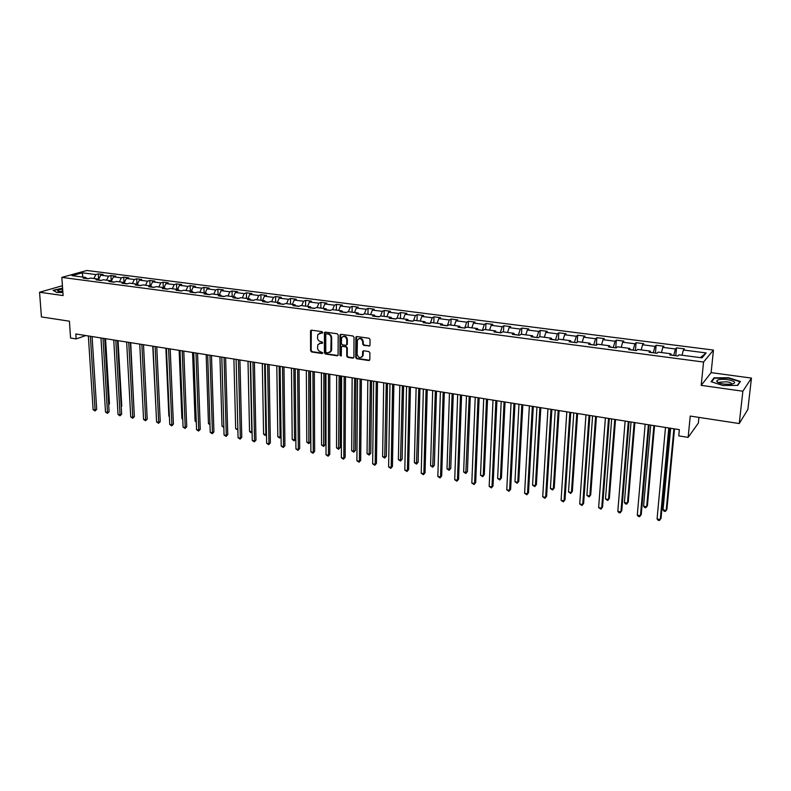 <?xml version="1.0" encoding="UTF-8"?>
<svg xmlns="http://www.w3.org/2000/svg" width="791" height="791" viewBox="0 0 791 791"><rect width="100%" height="100%" fill="white"/><g stroke="black" fill="none" stroke-linecap="round" stroke-linejoin="round"><path stroke-width="1.19" d="M322.728 332.507L322.026 331.647L311.496 330.163L310.507 331.113L310.606 350.72L311.595 351.955L322.075 353.528L322.768 352.865L320.711 351.797C318.793 351.303 317.735 349.978 317.537 347.842L317.853 344.698L320.691 343.185L322.679 343.037L322.046 341.85L320.681 341.653C318.763 341.158 317.695 339.843 317.498 337.688L317.844 334.494L322.728 332.507M368.942 346.132L369.99 345.163L370.05 339.517L369.021 338.251L356.85 336.541L355.881 337.124L355.673 357.463L356.682 358.719L368.784 360.538L369.832 359.579L369.901 352.806L368.883 351.54L363.672 350.779L362.693 351.392L362.456 356.019C360.172 358.531 358.392 357.947 357.127 354.279L357.403 340.12C359.717 337.668 361.497 338.261 362.723 341.92L362.703 344.125L363.722 345.38L369.733 345.855M62.41 285.729L39.55 292.245L41.439 316.924L69.4 321.195L70.567 338.014L76.154 338.914L75.817 333.97L679.35 429.651L678.757 435.881L688.14 437.393L698.354 423.066L698.928 417.401M742.868 391.219L751.45 378.088L711.129 372.63L701.202 385.355L742.868 391.219L739.239 423.551L690.246 416.066L688.14 437.393M701.202 385.355L703.555 362.051L61.827 277.384L86.852 270.482L713.452 350.067L703.555 362.051M39.55 292.245L63.102 295.557L61.827 277.384M338.202 335.028L337.193 333.772L325.348 332.111L324.448 332.596L324.379 352.776L325.368 354.022L337.154 355.782L338.083 355.248L338.202 335.028M340.99 334.306L353.004 335.997L354.022 337.253L353.884 357.196L352.865 358.145L347.733 357.374L346.735 356.128L346.765 348.089L345.756 346.834L342.365 346.339L341.435 346.883L341.277 355.93L339.922 355.436L339.972 335.275L340.99 334.306M751.45 378.088L747.881 409.392L739.239 423.551M676.503 347.862L675.435 348.989L662.828 347.368L663.936 346.25L656.135 345.252L655.007 346.369L642.589 344.767L643.755 343.67L636.073 342.691L634.886 343.778L622.655 342.216L623.881 341.129L616.318 340.16L615.072 341.237L603.029 339.695L604.314 338.627L596.859 337.668L595.554 338.736L583.689 337.203L585.024 336.155L577.687 335.216L576.332 336.264L564.636 334.761L566.03 333.723L558.802 332.803L557.388 333.832L545.869 332.349L547.313 331.33L540.184 330.42L538.72 331.429L527.37 329.976L528.872 328.967L521.842 328.077L520.33 329.076L509.147 327.632L510.689 326.643L503.768 325.763L502.206 326.742L491.181 325.328L492.773 324.35L485.951 323.479L484.349 324.448L473.483 323.054L475.114 322.095L468.391 321.235L466.739 322.194L456.021 320.81L457.702 319.871L451.078 319.02L449.377 319.96L438.817 318.605L440.538 317.675L434.002 316.835L432.262 317.764L421.85 316.43L423.61 315.51L417.164 314.68L415.384 315.599L405.121 314.274L406.92 313.374L400.562 312.554L398.743 313.463L388.618 312.158L390.467 311.268L384.189 310.458L382.34 311.347L372.353 310.072L374.232 309.182L368.042 308.391L366.154 309.271L356.296 308.006L358.214 307.135L352.114 306.354L350.186 307.224L340.466 305.979L342.414 305.118L336.393 304.347L334.435 305.197L324.844 303.971L326.831 303.121L320.889 302.36L318.892 303.2L309.429 301.994L311.446 301.153L305.593 300.402L303.556 301.233L294.222 300.036L296.279 299.216L290.495 298.474L288.428 299.295L279.223 298.108L281.299 297.297L275.594 296.566L273.498 297.376L264.412 296.21L266.518 295.409L260.892 294.687L258.766 295.488L249.798 294.331L251.934 293.54L246.377 292.828L244.221 293.619L235.362 292.482L237.537 291.701L232.04 290.999L229.865 291.77L221.124 290.653L223.319 289.882L217.901 289.19L215.696 289.951L207.064 288.844L209.279 288.082L203.93 287.4L201.705 288.151L193.182 287.064L195.426 286.312L190.147 285.64L187.892 286.382L179.478 285.304L181.742 284.562L176.522 283.89L174.247 284.631L165.942 283.564L168.236 282.832L163.075 282.169L160.781 282.901L152.574 281.843L154.888 281.121L149.796 280.479L147.472 281.191L139.364 280.152L141.708 279.441L136.685 278.798L134.332 279.5L126.333 278.472L128.686 277.77L123.722 277.137L121.359 277.839L113.449 276.82L115.832 276.128L110.928 275.505L108.535 276.188L100.724 275.189L103.127 274.507L98.282 273.884L95.869 274.566L82.244 272.816L71.981 275.654L85.695 277.443L83.223 278.145L88.108 278.788L90.579 278.086L98.44 279.104L95.988 279.816L100.941 280.469L103.394 279.757L111.353 280.795L108.911 281.507L113.924 282.169L116.356 281.448L124.414 282.496L122.002 283.227L127.084 283.89L129.487 283.158L137.644 284.226L135.251 284.958L140.393 285.63L142.785 284.889L151.051 285.966L148.678 286.718L153.879 287.4L156.242 286.649L164.617 287.736L162.274 288.497L167.544 289.19L169.877 288.428L178.361 289.536L176.037 290.297L181.376 290.999L183.69 290.228L192.282 291.345L189.978 292.126L195.397 292.838L197.681 292.057L206.382 293.184L204.108 293.975L209.595 294.697L211.85 293.906L220.659 295.053L218.415 295.854L223.972 296.576L226.206 295.775L235.135 296.941L232.92 297.752L238.546 298.484L240.751 297.673L249.798 298.85L247.613 299.67L253.318 300.422L255.493 299.591L264.659 300.788L262.503 301.618L268.278 302.38L270.423 301.539L279.717 302.755L277.592 303.596L283.445 304.367L285.561 303.517L294.974 304.743L292.888 305.603L298.82 306.374L300.906 305.514L310.448 306.76L308.381 307.63L314.403 308.421L316.449 307.541L326.129 308.806L324.102 309.686L330.203 310.487L332.21 309.597L342.019 310.883L340.031 311.773L346.221 312.583L348.198 311.684L358.145 312.979L356.187 313.889L362.456 314.709L364.394 313.8L374.479 315.115L372.561 316.034L378.929 316.865L380.827 315.945L391.051 317.28L389.172 318.209L395.629 319.05L397.487 318.12L407.859 319.465L406.02 320.414L412.566 321.275L414.385 320.315L424.905 321.69L423.116 322.649L429.75 323.519L431.53 322.56L442.199 323.944L440.449 324.923L447.182 325.803L448.912 324.824L459.739 326.238L458.029 327.227L464.861 328.117L466.552 327.128L477.537 328.562L475.875 329.56L482.807 330.47L484.458 329.461L495.601 330.915L493.98 331.933L501.019 332.853L502.611 331.825L513.923 333.308L512.36 334.336L519.499 335.275L521.042 334.237L532.521 335.73L531.008 336.778L538.256 337.727L539.749 336.669L551.406 338.192L549.943 339.26L557.299 340.219L558.743 339.151L570.568 340.694L569.154 341.771L576.629 342.75L578.013 341.663L590.027 343.235L588.672 344.332L596.256 345.321L597.581 344.214L609.782 345.805L608.487 346.923L616.189 347.931L617.455 346.804L629.844 348.426L628.608 349.563L636.429 350.581L637.635 349.444L650.212 351.085L649.045 352.232L656.985 353.27L658.132 352.114L670.906 353.785L669.799 354.951L677.877 356.009L678.955 354.833L702.022 357.839L706.145 352.934L683.384 350.008L684.423 348.871L676.503 347.862L675.771 355.732M671.134 354.932L673.774 355.475M673.794 355.278L675.435 348.989M661.444 352.549L662.828 347.368M670.906 353.785L671.173 355.129M650.469 352.232L653.307 352.796M653.326 352.598L655.007 346.369M641.175 349.899L642.589 344.767M650.212 351.085L650.509 352.43M630.12 349.563L633.156 350.156M633.166 349.968L634.886 343.778M621.212 347.298L622.655 342.216M629.844 348.426L630.17 349.76M610.088 346.942L613.302 347.556M613.322 347.368L615.072 341.237M601.555 344.738L603.029 339.695M609.782 345.805L610.148 347.14M590.363 344.362L593.754 344.995M593.764 344.807L595.554 338.736M582.196 342.206L583.689 337.203M590.027 343.235L590.422 344.56M570.934 341.821L574.493 342.473M574.503 342.285L576.332 336.264M563.113 339.725L564.636 334.761M570.568 340.694L570.993 342.019M551.792 339.319L555.519 339.992M555.539 339.804L557.388 333.832M544.317 337.273L545.869 332.349M551.406 338.192L551.861 339.507M532.946 336.847L536.832 337.539M536.842 337.361L538.72 331.429M525.807 334.85L527.37 329.976M532.521 335.73L533.015 337.045M514.368 334.415L518.412 335.127M518.421 334.949L520.33 329.076M507.555 332.477L509.147 327.632M513.923 333.308L514.447 334.613M496.066 332.022L500.258 332.754M500.268 332.576L502.206 326.742M489.57 330.124L491.181 325.328M495.601 330.915L496.145 332.21M478.031 329.659L482.372 330.411M482.381 330.233L484.349 324.448M471.841 327.81L473.483 323.054M477.537 328.562L478.11 329.857M460.253 327.336L464.742 328.107M464.742 327.919L466.739 322.194M454.36 325.536L456.021 320.81M459.739 326.238L460.342 327.523M442.733 325.042L447.36 325.704M447.36 325.645L449.377 319.96M437.136 323.292L438.817 318.605M442.199 323.944L442.822 325.23M430.017 323.381L425.459 322.787M430.284 323.232L432.262 317.764M420.15 321.067L421.85 316.43M424.905 321.69L425.558 322.975M412.833 321.126L408.433 320.553M413.466 320.8L415.384 315.599M403.4 318.892L405.121 314.274M407.859 319.465L408.542 320.741M395.905 318.911L391.654 318.358M396.884 318.417L398.743 313.463M386.888 316.736L388.618 312.158M391.051 317.28L391.753 318.546M379.205 316.726L375.092 316.192M380.52 316.093L382.34 311.347M370.593 314.61L372.353 310.072M374.479 315.115L375.201 316.38M362.743 314.571L358.778 314.057M364.384 313.809L366.154 309.271M354.526 312.514L356.296 308.006M358.145 312.979L358.887 314.245M346.507 312.455L342.671 311.951M348.406 311.713L350.186 307.224M338.677 310.448L340.466 305.979M342.019 310.883L342.79 312.138M330.5 310.359L326.792 309.874M332.635 309.657L334.435 305.197M323.044 308.401L324.844 303.971M326.129 308.806L326.91 310.052M314.709 308.292L311.13 307.818M317.082 307.63L318.892 303.2M307.61 306.394L309.429 301.994M310.448 306.76L311.249 308.006M299.127 306.255L295.676 305.801M301.737 305.623L303.556 301.233M292.393 304.406L294.222 300.036M294.974 304.743L295.804 305.979M283.761 304.238L280.429 303.803M286.589 303.655L288.428 299.295M277.374 302.449L279.223 298.108M279.717 302.755L280.558 303.981M268.594 302.251L265.39 301.836M271.649 301.697L273.498 297.376M262.553 300.511L264.412 296.21M264.659 300.788L265.519 302.014M253.634 300.293L250.549 299.898M256.897 299.779L258.766 295.488M247.919 298.603L249.798 294.331M249.798 298.85L250.678 300.076M238.872 298.365L235.896 297.98M242.343 297.881L244.221 293.619M233.483 296.724L235.362 292.482M235.135 296.941L236.034 298.158M224.308 296.457L221.44 296.081M227.976 296.002L229.865 291.77M219.226 294.865L221.124 290.653M220.659 295.053L221.579 296.259M209.922 294.578L207.173 294.212M213.788 294.153L215.696 289.951M205.156 293.026L207.064 288.844M206.382 293.184L207.301 294.39M195.733 292.719L193.083 292.373M199.787 292.324L201.705 288.151M191.264 291.217L193.182 287.064M192.282 291.345L193.222 292.551M181.722 290.89L179.171 290.554M185.964 290.524L187.892 286.382M177.54 289.427L179.478 285.304M178.361 289.536L179.32 290.732M167.89 289.081L165.448 288.755M172.309 288.745L174.247 284.631M163.994 287.657L165.942 283.564M164.617 287.736L165.586 288.933M154.235 287.291L151.892 286.985M158.833 286.985L160.781 282.901M150.616 285.917L152.574 281.843M151.051 285.966L152.03 287.153M140.749 285.521L138.504 285.235M145.514 285.244L147.472 281.191M137.407 284.187L139.364 280.152M137.644 284.226L138.652 285.403M127.43 283.781L125.285 283.504M132.374 283.534L134.332 279.5M124.355 282.486L126.333 278.472M124.414 282.496L125.433 283.672M114.29 282.061L112.223 281.794M119.382 281.843L121.359 277.839M111.432 280.884L113.449 276.82M111.353 280.795L112.371 281.962M101.297 280.36L99.33 280.103M106.558 280.162L108.535 276.188M98.648 279.332L100.724 275.189M98.44 279.104L99.478 280.281M88.473 278.679L86.595 278.442M93.882 278.511L95.869 274.566M82.887 277.077L82.244 272.816M85.695 277.443L86.743 278.61M711.129 372.63L713.452 350.067M76.154 338.914L85.804 335.552M700.361 357.621L706.145 352.934M682.03 355.228L683.384 350.008M98.608 279.292L98.282 273.884M111.224 280.775L110.928 275.505M124.009 282.446L123.722 277.137M136.952 284.127L136.685 278.798M150.053 285.838L149.796 280.479M163.312 287.568L163.075 282.169M176.749 289.318L176.522 283.89M190.344 291.098L190.147 285.64M204.118 292.888L203.93 287.4M218.059 294.707L217.901 289.19M232.188 296.556L232.04 290.999M246.495 298.425L246.377 292.828M260.99 300.313L260.892 294.687M275.673 302.221L275.594 296.566M290.554 304.169L290.495 298.474M305.623 306.137L305.593 300.402M320.899 308.124L320.889 302.36M336.383 310.141L336.393 304.347M352.074 312.188L352.114 306.354M367.983 314.264L368.042 308.391M384.11 316.37L384.189 310.458M400.454 318.506L400.562 312.554M417.025 320.662L417.164 314.68M433.834 322.857L434.002 316.835M450.88 325.081L451.078 319.02M468.163 327.336L468.391 321.235M485.694 329.62L485.951 323.479M503.481 331.943L503.768 325.763M521.526 334.296L521.842 328.077M539.838 336.679L540.184 330.42M558.397 339.408L558.802 332.803M577.222 342.285L577.687 335.216M596.315 345.272L596.859 337.668M615.724 347.872L616.318 340.16M635.44 350.453L636.073 342.691M655.452 353.073L656.135 345.252M62.578 288.132L53.076 290.317L56.823 292.472L62.885 292.452M740.416 381.46L728.531 377.722L714.026 377.831L711.099 381.687L722.934 385.504L737.756 385.385L740.416 381.46M713.927 378.77L714.026 377.831M322.609 332.922L319.426 333.09M319.406 343.294L322.056 343.383M311.338 330.154L311.17 350.443L312.158 351.679L322.659 353.251M325.17 332.101L324.933 352.499L325.922 353.735L337.925 355.515M326.999 333.545L325.754 334.474L325.763 351.787L326.465 352.657L327.909 352.875L330.826 351.234L331.103 337.994C330.915 335.829 329.837 334.494 327.899 334.01L326.446 333.802L327.899 334.01M329.807 352.47L331.37 350.957L331.647 349.573L331.103 349.849M328.453 333.743C330.391 334.237 331.459 335.562 331.656 337.727L331.647 349.573M342.147 346.329L346.3 346.557L347.308 347.813L347.269 355.841L348.277 357.087L353.646 357.858M340.783 334.306L340.466 355.149L341.218 356.029M346.804 339.705C345.647 336.145 343.917 335.503 341.603 337.797L341.366 343.541L342.374 344.797L345.766 345.291L346.715 344.728L346.804 339.705L347.348 339.438C346.794 336.65 345.351 335.661 343.027 336.442M346.537 345.014L346.784 344.332M347.348 339.438L347.328 344.055M358.857 338.647C361.23 337.826 362.693 338.825 363.257 341.643L363.237 343.848L364.255 345.103L369.466 345.855M361.576 357.235L362.99 355.732L363.138 354.813L362.604 355.09M363.415 350.779L363.138 354.813M356.612 336.531L356.207 357.176L357.216 358.432L369.595 360.241M108.654 404.142L109.465 403.786L105.569 338.686M109.465 403.786L108.693 404.814M90.372 336.274L95.088 410.045L93.111 409.669L88.355 335.957M92.082 336.551L96.71 409.343L95.088 410.045L95.058 410.954L93.111 409.669M96.71 409.343L95.058 410.954M62.657 289.17L62.232 289.219C58.771 289.694 57.328 290.327 57.881 291.098L62.845 291.928M53.442 290.534L62.598 288.399M56.853 292.472L53.442 290.515M62.766 290.801L59.938 291.741M727.364 379.571C720.482 378.909 716.943 379.512 716.755 381.361C717.516 382.547 719.968 383.467 724.091 384.11L731.111 384.307C736.856 382.903 735.61 381.321 727.364 379.571M731.665 384.238C732.061 383.22 730.409 382.399 726.692 381.786L719.869 382.172L719.444 383.052M711.593 381.845L714.362 378.207L728.422 378.098L739.931 381.717L737.439 385.395M739.872 382.261L739.931 381.717M121.221 406.356L121.765 406.119L118.057 340.664M121.765 406.119L121.241 406.811M133.936 408.601L130.703 342.671M103.008 338.281L107.497 412.457L105.5 412.062L100.971 337.955M104.709 338.548L109.109 411.735L107.497 412.457L107.457 413.357L105.5 412.062M109.109 411.735L107.457 413.357M115.802 340.308L120.064 414.889L118.037 414.494L113.736 339.982M117.483 340.575L121.656 414.168L120.064 414.889L120.005 415.799L118.037 414.494M121.656 414.168L120.005 415.799M152.772 346.171L156.193 413.644M165.873 348.248L168.849 416.046L169.383 416.145M169.403 416.6L168.849 416.046M128.745 342.365L132.779 417.351L130.733 416.956L126.659 342.028M130.416 342.622L134.361 416.62L132.779 417.351L132.71 418.261L130.733 416.956M134.361 416.62L132.71 418.261M141.866 344.441L145.653 419.843L143.576 419.438L139.75 344.105M143.507 344.698L147.215 419.101L145.653 419.843L145.564 420.763L143.576 419.438M147.215 419.101L145.564 420.763M155.135 346.547L158.684 422.364L156.578 421.959L152.999 346.201M156.766 346.804L160.237 421.613L158.684 422.364L158.576 423.284L156.578 421.959M160.237 421.613L158.576 423.284M179.142 350.354L181.89 418.518L182.731 418.686M182.761 419.408L181.89 418.518M168.582 348.673L171.874 424.925L169.749 424.51L166.417 348.337M170.194 348.93L173.407 424.164L171.874 424.925L171.746 425.845L169.749 424.51M173.407 424.164L171.746 425.845M192.569 352.479L195.09 421.03L196.257 421.247M196.287 422.196L195.09 421.03M182.187 350.838L185.223 427.506L183.077 427.091L180.002 350.482M183.779 351.085L186.745 426.735L185.223 427.506L185.084 428.435L183.077 427.091M186.745 426.735L185.084 428.435M206.174 354.635L208.458 423.561L209.951 423.847M209.981 424.807L208.458 423.561M195.98 353.023L198.739 430.126L196.564 429.701L193.755 352.667M197.552 353.27L200.242 429.345L198.739 430.126L198.59 431.055L196.564 429.701M200.242 429.345L198.59 431.055M219.938 356.82L221.984 426.131L223.813 426.478M223.843 427.447L221.984 426.131M209.941 355.228L212.433 432.776L210.228 432.351L207.687 354.872M211.494 355.475L213.916 431.985L212.433 432.776L212.255 433.705L210.228 432.351M213.916 431.985L212.255 433.705M233.889 359.025L235.678 428.732L237.854 429.147M237.873 429.978L235.678 428.732M237.854 429.286L237.686 430.077M224.08 357.473L226.295 435.465L224.061 435.03L221.806 357.117M225.613 357.72L227.759 434.664L226.295 435.465L226.097 436.395L224.061 435.03M227.759 434.664L226.097 436.395M248.008 361.269L249.541 431.362L251.785 431.787L250.282 361.625M252.092 432.42L250.668 432.548L249.541 431.362M251.558 432.717L252.072 431.629M238.407 359.747L240.335 438.184L238.071 437.749L236.104 359.381M239.92 359.984L241.779 437.374L240.118 439.114L238.071 437.749M241.779 437.374L240.118 439.114M262.305 363.534L263.581 434.032L265.855 434.457L264.619 363.9M266.478 434.664L264.708 435.218L263.581 434.032M265.608 435.386L266.468 434.111M252.922 362.051L254.554 440.933L252.26 440.498L250.589 361.675M254.405 362.288L255.977 440.112L254.316 441.872L252.26 440.498M255.977 440.112L254.316 441.872M276.801 365.838L277.809 436.731L280.103 437.166L279.134 366.203M281.062 436.889L279.836 438.095L277.809 436.731M279.836 438.095L281.062 436.602M267.625 364.374L268.95 443.731L266.626 443.276L265.262 364.008M269.088 364.611L270.364 442.891L268.703 444.661L266.626 443.276M270.364 442.891L268.703 444.661M291.474 368.161L292.205 439.46L294.529 439.905L293.847 368.537M295.844 439.134L294.252 440.844L292.205 439.46M294.252 440.844L295.844 439.114M282.525 366.737L283.544 446.549L281.191 446.094L280.133 366.362M283.969 366.965L284.928 445.709L283.267 447.488L281.191 446.094M284.928 445.709L283.267 447.488M306.344 370.514L306.789 442.228L309.143 442.683L310.477 441.853L310.102 371.117M310.477 441.853L308.846 443.613L308.747 370.9M308.846 443.613L306.789 442.228M297.624 369.13L298.316 449.417L295.933 448.952L295.191 368.744M299.038 369.357L299.69 448.566L298.029 450.356L295.933 448.952M299.69 448.566L298.029 450.356M321.403 372.907L321.561 445.036L323.954 445.491L325.259 444.651L325.18 373.5M325.259 444.651L323.628 446.431L323.835 373.293M323.628 446.431L321.561 445.036M312.929 371.562L313.285 452.314L310.873 451.849L310.468 371.167M314.314 371.78L314.64 451.453L312.979 453.263L310.873 451.849M314.64 451.453L312.979 453.263M336.669 375.33L336.531 447.874L338.944 448.339L340.229 447.488L340.446 375.923M340.229 447.488L338.607 449.278L339.131 375.715M338.607 449.278L336.531 447.874M328.433 374.024L328.463 455.25L326.011 454.776L325.941 373.619M329.798 374.232L329.788 454.38L328.127 456.199L326.011 454.776M329.788 454.38L328.127 456.199M352.143 377.782L351.688 450.761L354.141 451.226L355.406 450.366L355.92 378.375M355.406 450.366L353.775 452.165L354.635 378.177M353.775 452.165L351.688 450.761M344.154 376.516L343.828 458.226L341.356 457.752L341.623 376.111M345.489 376.724L345.143 457.346L343.472 459.185L341.356 457.752M345.143 457.346L343.472 459.185M367.815 380.263L367.054 453.678L369.535 454.143L370.771 453.273L371.602 380.866M370.771 453.273L369.15 455.092L370.346 380.659M369.15 455.092L367.054 453.678M360.093 379.037L359.411 461.252L356.899 460.757L357.522 378.632M361.398 379.245L360.696 460.352L359.035 462.201L356.899 460.757M360.696 460.352L359.035 462.201M383.704 382.785L382.617 456.625L385.128 457.109L386.344 456.219L387.491 383.378M386.344 456.219L384.723 458.058L386.265 383.19M384.723 458.058L382.617 456.625M376.249 381.598L375.201 464.307L372.65 463.813L373.639 381.183M377.515 381.796L376.457 463.397L374.796 465.266L372.65 463.813M376.457 463.397L374.796 465.266M399.801 385.336L398.387 459.62L400.938 460.105L402.135 459.215L403.598 385.939M402.135 459.215L400.503 461.054L402.401 385.751M400.503 461.054L398.387 459.62M392.623 384.199L391.199 467.402L388.618 466.908L389.983 383.773M393.869 384.396L392.435 466.482L390.774 468.361L388.618 466.908M392.435 466.482L390.774 468.361M416.125 387.926L414.375 462.656L416.956 463.15L418.123 462.241L419.932 388.529M418.123 462.241L416.501 464.099L418.765 388.341M416.501 464.099L414.375 462.656M409.234 386.829L407.424 470.546L404.804 470.042L406.554 386.404M410.44 387.017L408.631 469.607L406.97 471.505L404.804 470.042M408.631 469.607L406.97 471.505M432.677 390.546L430.571 465.731L433.191 466.225L434.338 465.306L436.484 391.15M434.338 465.306L432.707 467.184L435.357 390.972M432.707 467.184L430.571 465.731M426.072 389.498L423.867 473.73L421.217 473.216L423.363 389.073M427.259 389.686L425.054 472.781L423.393 474.699L421.217 473.216M425.054 472.781L423.393 474.699M449.456 393.206L446.994 468.845L449.644 469.35L450.761 468.42L453.273 393.809M450.761 468.42L449.14 470.309L452.165 393.631M449.14 470.309L446.994 468.845M443.158 392.207L440.538 476.963L437.848 476.439L440.399 391.772M444.305 392.385L441.694 475.994L440.033 477.932L437.848 476.439M441.694 475.994L440.033 477.932M466.472 395.905L463.645 472.009L466.324 472.524L467.422 471.574L470.289 396.509M467.422 471.574L465.8 473.483L469.221 396.34M465.8 473.483L463.645 472.009M460.481 394.956L457.445 480.236L454.716 479.712L457.682 394.511M461.588 395.134L458.572 479.257L456.911 481.205L454.716 479.712M458.572 479.257L456.911 481.205M483.726 398.634L480.513 475.213L483.242 475.727L484.3 474.768L487.553 399.247M484.3 474.768L482.678 476.696L483.242 475.727L486.514 399.079M482.678 476.696L480.513 475.213M478.051 397.744L474.59 483.558L471.822 483.024L475.223 397.29M479.128 397.913L475.688 482.569L474.027 484.527L471.822 483.024M475.688 482.569L474.027 484.527M501.227 401.413L497.628 478.466L500.387 478.99L501.425 478.011L505.054 402.016M501.425 478.011L499.803 479.949L500.387 478.99L504.055 401.858M499.803 479.949L497.628 478.466M495.888 400.562L491.972 486.93L489.174 486.386L493.011 400.108M496.926 400.73L493.04 485.921L491.389 487.899L489.174 486.386M493.04 485.921L491.389 487.899M518.975 404.231L514.971 481.759L517.779 482.292L518.777 481.304L522.811 404.834M518.777 481.304L517.166 483.252L517.779 482.292L521.842 404.685M517.166 483.252L514.971 481.759M513.972 403.43L509.612 490.341L506.764 489.787L511.055 402.975M514.971 403.598L510.64 489.322L508.989 491.32L506.764 489.787M510.64 489.322L508.989 491.32M536.98 407.078L532.57 485.101L535.408 485.634L536.387 484.636L540.817 407.691M536.387 484.636L534.765 486.603L535.408 485.634L539.887 407.543M534.765 486.603L532.57 485.101M532.333 406.347L527.498 493.811L524.611 493.248L529.367 405.872M533.292 406.495L528.497 492.773L526.855 494.78L524.611 493.248M528.497 492.773L526.855 494.78M555.252 409.975L550.417 488.482L553.295 489.036L554.234 488.017L559.089 410.588M554.234 488.017L552.622 490.005L553.295 489.036L558.199 410.45M552.622 490.005L550.417 488.482M550.961 409.293L545.642 497.321L542.715 496.758L547.955 408.818M551.881 409.441L546.611 496.273L544.969 498.3L542.715 496.758M546.611 496.273L544.969 498.3M573.782 412.912L568.511 491.923L571.438 492.477L572.338 491.448L577.618 413.525M572.338 491.448L570.736 493.446L571.438 492.477L576.777 413.386M570.736 493.446L568.511 491.923M569.866 412.299L564.052 500.891L561.086 500.317L566.811 411.814M570.746 412.437L564.992 499.823L563.34 501.87L561.086 500.317M564.992 499.823L563.34 501.87M592.588 415.898L586.873 495.403L589.839 495.967L590.709 494.919L596.434 416.511M590.709 494.919L589.107 496.946L589.839 495.967L595.623 416.382M589.107 496.946L586.873 495.403M589.058 415.334L582.73 504.51L579.714 503.926L585.963 414.85M589.888 415.473L583.629 503.422L581.988 505.489L579.714 503.926M583.629 503.422L581.988 505.489M611.67 418.923L605.501 498.943L608.506 499.517L609.347 498.449L615.517 419.537M609.347 498.449L607.745 500.495L608.506 499.517L614.755 419.408M607.745 500.495L605.501 498.943M608.536 418.429L601.684 508.178L598.629 507.585L605.392 417.925M609.327 418.548L602.554 507.08L600.913 509.157L598.629 507.585M602.554 507.08L600.913 509.157M631.04 421.999L624.396 502.532L627.451 503.106L628.252 502.028L634.886 422.602M624.396 502.532L625.434 503.857L626.65 504.085L627.451 503.106L634.174 422.493M628.311 421.563L620.925 511.906L617.82 511.302L625.127 421.059M629.063 421.682L621.756 510.788L620.124 512.894L618.878 512.647L617.82 511.302M650.706 425.113L643.567 506.171L646.672 506.754L647.433 505.667L654.553 425.726M643.567 506.171L644.596 507.506L645.842 507.743L646.672 506.754L653.88 425.617M648.393 424.747L640.453 515.683L637.299 515.079L645.159 424.233M649.095 424.856L641.244 514.555L639.612 516.671L638.357 516.434L637.299 515.079M670.659 428.277L663.036 509.869L666.18 510.462L666.902 509.355L674.515 428.89M663.036 509.869L664.054 511.204L665.31 511.441L666.18 510.462L673.892 428.791M668.79 427.98L660.277 519.529L657.074 518.906L665.498 427.456M669.443 428.079L661.029 518.372L659.397 520.518L658.122 520.27L657.074 518.906M321.225 332.724L320.662 332.991M321.245 342.908L320.691 343.185M322.629 353.241L322.075 353.528M312.158 351.679L311.595 351.955M311.17 350.443L310.606 350.72M311.081 330.856L310.507 331.113M322.59 332.922L322.036 333.179M337.698 355.505L337.154 355.782M325.922 353.735L325.368 354.022M324.933 352.499L324.379 352.776M324.903 332.803L324.35 333.07M331.656 337.727L331.103 337.994M353.399 357.858L352.865 358.145M348.277 357.087L347.733 357.374M347.269 355.841L346.735 356.128M347.308 347.813L346.765 348.089M346.3 346.557L345.756 346.834M342.908 346.062L342.365 346.339M340.466 355.149L339.922 355.436M340.525 335.008L339.972 335.275M364.255 345.103L363.722 345.38M363.237 343.848L362.703 344.125M363.257 341.643L362.723 341.92M363.168 351.461L362.634 351.738M369.318 360.241L368.784 360.538M357.216 358.432L356.682 358.719M356.207 357.176L355.673 357.463M356.355 337.233L355.812 337.51M311.199 330.351L310.626 330.608M325.012 332.329L324.448 332.596M331.37 350.957L330.826 351.234M347.249 344.461L346.715 344.728M340.605 334.573L340.061 334.84M362.99 355.732L362.456 356.019M363.227 351.105L362.693 351.392M356.425 336.847L355.881 337.124M58.791 291.503L57.881 291.098M719.424 383.012L716.755 381.361M719.77 383.16L719.869 382.172"/></g></svg>
